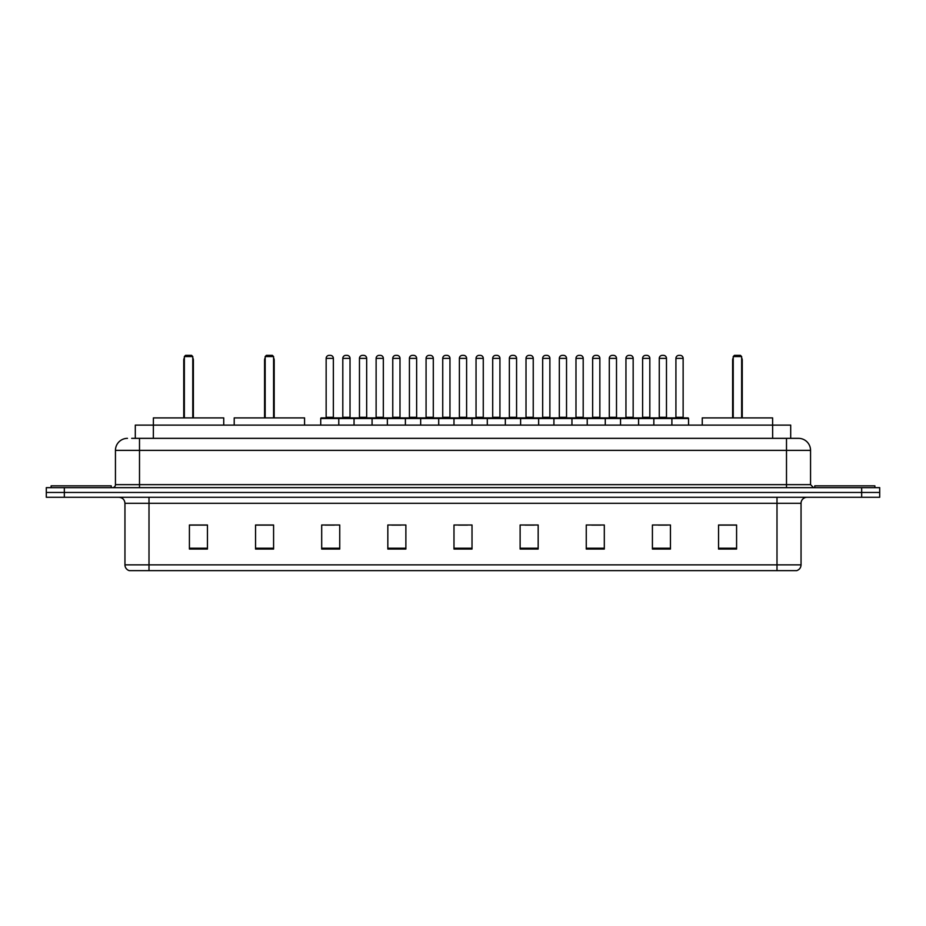 <?xml version="1.0" encoding="UTF-8"?>
<svg xmlns="http://www.w3.org/2000/svg" width="926" height="926" viewBox="0 0 926 926"><rect width="100%" height="100%" fill="white"/><g stroke="black" fill="none" stroke-linecap="round" stroke-linejoin="round"><path stroke-width="1.39" d="M131.689 438.345L139.502 438.345L131.689 438.345L135.3 438.345L135.3 425.115L790.7 425.115L790.7 438.345M127.475 438.345A12.026 12.026 0 0 0 115.449 450.372L115.449 484.645A3.01 3.01 0 0 1 112.44 487.655M810.551 450.372L139.502 450.372L139.502 438.345L798.525 438.345A12.026 12.026 0 0 1 810.551 450.372L810.551 484.645L813.56 487.655M64.334 487.655L46.3 487.655L46.3 492.458L64.334 492.458L46.3 492.458L46.3 497.274L64.334 497.274L64.334 492.458L861.666 492.458L64.334 492.458L64.334 487.655L861.666 487.655L861.666 492.458L879.7 492.458L861.666 492.458L861.666 497.274L64.334 497.274M879.7 487.655L879.7 492.458L879.7 487.655L861.666 487.655M798.339 438.345L794.311 438.345M796.418 570.636L129.582 570.636M129.281 570.636A6.007 6.007 0 0 1 124.952 564.86L149.005 564.86L149.005 570.636L776.995 570.636L776.995 564.86L801.048 564.86L801.048 503.293A6.007 6.007 0 0 1 807.067 497.274M124.952 564.86L124.952 503.293C124.593 499.635 122.591 497.632 118.933 497.274M736.587 549.049L736.587 524.996L718.553 524.996L718.553 549.049L736.587 549.049M670.447 549.049L670.447 524.996L652.413 524.996L652.413 549.049L670.447 549.049M604.308 549.049L604.308 524.996L586.262 524.996L586.262 549.049L604.308 549.049M538.168 549.049L538.168 524.996L520.123 524.996L520.123 549.049L538.168 549.049M207.447 549.049L207.447 524.996L189.413 524.996L189.413 549.049L207.447 549.049M273.587 549.049L273.587 524.996L255.553 524.996L255.553 549.049L273.587 549.049M339.738 549.049L339.738 524.996L321.692 524.996L321.692 549.049L339.738 549.049M405.877 549.049L405.877 524.996L387.832 524.996L387.832 549.049L405.877 549.049M472.017 549.049L472.017 524.996L453.983 524.996L453.983 549.049L472.017 549.049M879.7 497.274L879.7 492.458L879.7 497.274L861.666 497.274M776.995 570.636L796.244 570.636M591.737 525.111L600.754 525.111M658.363 525.111L667.38 525.111M391.872 525.111L400.889 525.111M325.246 525.111L334.263 525.111M525.111 525.111L534.128 525.111M458.486 525.111L467.514 525.111M273.587 525.111L255.553 525.111M207.447 525.111L189.413 525.111M736.587 525.111L718.553 525.111M111.236 487.655L111.236 485.849L51.115 485.849L51.115 487.655M223.745 425.115L223.745 417.904L153.392 417.904L153.346 438.345M184.355 356.568L185.559 355.364L191.578 355.364L192.782 356.568L184.355 356.568L184.355 417.904M192.782 356.568L192.782 417.904M193.372 417.904L193.372 360.179A4.815 4.815 0 0 0 192.782 357.853M183.753 417.904L183.753 360.179L184.355 360.179M874.885 487.655L874.885 485.849L814.764 485.849L814.764 487.655M304.561 425.115L304.561 417.904L234.209 417.904L234.209 425.115M265.172 356.568L266.375 355.364L272.383 355.364L273.587 356.568L265.172 356.568L265.172 417.904M273.587 356.568L273.587 417.904M274.189 417.904L274.189 360.179A4.815 4.815 0 0 0 273.587 357.853M264.57 417.904L264.57 360.179L265.172 360.179M772.654 438.345L772.608 417.904L702.255 417.904L702.255 425.115M733.218 356.568L734.422 355.364L740.441 355.364L741.645 356.568L733.218 356.568L733.218 417.904M741.645 356.568L741.645 417.904M742.247 417.904L742.247 360.179A4.815 4.815 0 0 0 741.645 357.853M732.628 417.904L732.628 360.179L733.218 360.179M671.107 417.904L687.949 417.904A0.602 0.602 0 0 1 688.55 418.506L320.732 418.506A0.602 0.602 0 0 1 321.334 417.904L338.175 417.904A0.602 0.602 0 0 1 338.777 418.506L338.777 425.115M333.36 358.374L326.149 358.374A3.01 3.01 0 0 1 329.147 355.364L330.35 355.364A3.01 3.01 0 0 1 333.36 358.374L333.36 417.302A0.602 0.602 0 0 0 333.962 417.904M326.149 358.374L326.149 417.302A0.602 0.602 0 0 1 325.547 417.904M320.732 418.506L320.732 425.115M354.045 425.115L354.045 418.506A0.602 0.602 0 0 1 354.646 417.904L371.488 417.904A0.602 0.602 0 0 1 372.078 418.506L372.078 425.115M366.673 358.374L359.462 358.374A3.01 3.01 0 0 1 362.46 355.364L363.663 355.364A3.01 3.01 0 0 1 366.673 358.374L366.673 417.302A0.602 0.602 0 0 0 367.275 417.904M359.462 358.374L359.462 417.302A0.602 0.602 0 0 1 358.86 417.904M387.357 425.115L387.357 418.506A0.602 0.602 0 0 1 387.959 417.904L404.789 417.904A0.602 0.602 0 0 1 405.391 418.506L405.391 425.115M399.986 358.374L392.763 358.374A3.01 3.01 0 0 1 395.772 355.364L396.976 355.364A3.01 3.01 0 0 1 399.986 358.374L399.986 417.302A0.602 0.602 0 0 0 400.588 417.904M392.763 358.374L392.763 417.302A0.602 0.602 0 0 1 392.173 417.904M420.67 425.115L420.67 418.506A0.602 0.602 0 0 1 421.272 417.904L438.102 417.904A0.602 0.602 0 0 1 438.704 418.506L438.704 425.115M433.299 358.374L426.076 358.374A3.01 3.01 0 0 1 429.085 355.364L430.289 355.364A3.01 3.01 0 0 1 433.299 358.374L433.299 417.302A0.602 0.602 0 0 0 433.9 417.904M426.076 358.374L426.076 417.302A0.602 0.602 0 0 1 425.474 417.904M453.983 425.115L453.983 418.506A0.602 0.602 0 0 1 454.585 417.904L471.415 417.904A0.602 0.602 0 0 1 472.017 418.506L472.017 425.115M466.611 358.374L459.389 358.374A3.01 3.01 0 0 1 462.398 355.364L463.602 355.364A3.01 3.01 0 0 1 466.611 358.374L466.611 417.302A0.602 0.602 0 0 0 467.213 417.904M459.389 358.374L459.389 417.302A0.602 0.602 0 0 1 458.787 417.904M487.296 425.115L487.296 418.506A0.602 0.602 0 0 1 487.898 417.904L504.728 417.904A0.602 0.602 0 0 1 505.33 418.506L505.33 425.115M499.924 417.302A0.602 0.602 0 0 0 500.526 417.904L492.1 417.904A0.602 0.602 0 0 0 492.701 417.302L499.924 417.302L499.924 358.374A3.01 3.01 0 0 0 496.915 355.364L495.711 355.364A3.01 3.01 0 0 0 492.701 358.374L492.701 417.302M520.609 425.115L520.609 418.506A0.602 0.602 0 0 1 521.211 417.904L538.041 417.904A0.602 0.602 0 0 1 538.643 418.506L538.643 425.115M533.237 417.302A0.602 0.602 0 0 0 533.827 417.904L525.412 417.904A0.602 0.602 0 0 0 526.014 417.302L533.237 417.302L533.237 358.374A3.01 3.01 0 0 0 530.228 355.364L529.024 355.364A3.01 3.01 0 0 0 526.014 358.374L526.014 417.302M553.922 425.115L553.922 418.506A0.602 0.602 0 0 1 554.512 417.904L571.354 417.904A0.602 0.602 0 0 1 571.955 418.506L571.955 425.115M566.538 417.302A0.602 0.602 0 0 0 567.14 417.904L558.725 417.904A0.602 0.602 0 0 0 559.327 417.302L566.538 417.302L566.538 358.374A3.01 3.01 0 0 0 563.54 355.364L562.337 355.364A3.01 3.01 0 0 0 559.327 358.374L559.327 417.302M587.223 425.115L587.223 418.506A0.602 0.602 0 0 1 587.825 417.904L604.666 417.904A0.602 0.602 0 0 1 605.268 418.506L605.268 425.115M599.851 417.302A0.602 0.602 0 0 0 600.453 417.904L592.038 417.904A0.602 0.602 0 0 0 592.64 417.302L599.851 417.302L599.851 358.374A3.01 3.01 0 0 0 596.853 355.364L595.649 355.364A3.01 3.01 0 0 0 592.64 358.374L592.64 417.302M620.536 425.115L620.536 418.506A0.602 0.602 0 0 1 621.138 417.904L637.979 417.904A0.602 0.602 0 0 1 638.581 418.506L638.581 425.115M633.164 417.302A0.602 0.602 0 0 0 633.766 417.904L625.351 417.904A0.602 0.602 0 0 0 625.953 417.302L633.164 417.302L633.164 358.374A3.01 3.01 0 0 0 630.166 355.364L628.962 355.364A3.01 3.01 0 0 0 625.953 358.374L625.953 417.302M653.849 425.115L653.849 418.506A0.602 0.602 0 0 1 654.45 417.904L671.292 417.904A0.602 0.602 0 0 1 671.894 418.506L671.894 425.115M666.477 417.302A0.602 0.602 0 0 0 667.079 417.904L658.664 417.904A0.602 0.602 0 0 0 659.266 417.302L666.477 417.302L666.477 358.374A3.01 3.01 0 0 0 663.467 355.364L662.275 355.364A3.01 3.01 0 0 0 659.266 358.374L659.266 417.302M354.832 417.904L337.99 417.904M342.805 358.374A3.01 3.01 0 0 1 345.803 355.364L347.007 355.364A3.01 3.01 0 0 1 350.016 358.374L342.805 358.374L342.805 417.302A0.602 0.602 0 0 1 342.203 417.904M350.016 358.374L350.016 417.302A0.602 0.602 0 0 0 350.618 417.904M388.133 417.904L371.303 417.904M376.118 358.374A3.01 3.01 0 0 1 379.116 355.364L380.32 355.364A3.01 3.01 0 0 1 383.329 358.374L376.118 358.374L376.118 417.302A0.602 0.602 0 0 1 375.516 417.904M383.329 358.374L383.329 417.302A0.602 0.602 0 0 0 383.931 417.904M421.446 417.904L404.616 417.904M409.419 358.374A3.01 3.01 0 0 1 412.429 355.364L413.633 355.364A3.01 3.01 0 0 1 416.642 358.374L409.419 358.374L409.419 417.302A0.602 0.602 0 0 1 408.817 417.904M416.642 358.374L416.642 417.302A0.602 0.602 0 0 0 417.244 417.904M454.759 417.904L437.929 417.904M442.732 358.374A3.01 3.01 0 0 1 445.742 355.364L446.945 355.364A3.01 3.01 0 0 1 449.955 358.374L442.732 358.374L442.732 417.302A0.602 0.602 0 0 1 442.13 417.904M449.955 358.374L449.955 417.302A0.602 0.602 0 0 0 450.557 417.904M488.071 417.904L471.241 417.904M476.045 358.374A3.01 3.01 0 0 1 479.055 355.364L480.258 355.364A3.01 3.01 0 0 1 483.268 358.374L476.045 358.374L476.045 417.302A0.602 0.602 0 0 1 475.443 417.904M483.268 358.374L483.268 417.302A0.602 0.602 0 0 0 483.87 417.904M521.384 417.904L504.554 417.904M509.358 358.374A3.01 3.01 0 0 1 512.367 355.364L513.571 355.364A3.01 3.01 0 0 1 516.581 358.374L509.358 358.374L509.358 417.302A0.602 0.602 0 0 1 508.756 417.904M516.581 358.374L516.581 417.302A0.602 0.602 0 0 0 517.183 417.904M554.697 417.904L537.867 417.904M542.671 358.374A3.01 3.01 0 0 1 545.68 355.364L546.884 355.364A3.01 3.01 0 0 1 549.882 358.374L542.671 358.374L542.671 417.302A0.602 0.602 0 0 1 542.069 417.904M549.882 358.374L549.882 417.302A0.602 0.602 0 0 0 550.484 417.904M588.01 417.904L571.168 417.904M575.984 358.374A3.01 3.01 0 0 1 578.993 355.364L580.197 355.364A3.01 3.01 0 0 1 583.195 358.374L575.984 358.374L575.984 417.302A0.602 0.602 0 0 1 575.382 417.904M583.195 358.374L583.195 417.302A0.602 0.602 0 0 0 583.797 417.904M621.323 417.904L604.481 417.904M609.296 358.374A3.01 3.01 0 0 1 612.306 355.364L613.51 355.364A3.01 3.01 0 0 1 616.508 358.374L609.296 358.374L609.296 417.302A0.602 0.602 0 0 1 608.695 417.904M616.508 358.374L616.508 417.302A0.602 0.602 0 0 0 617.11 417.904M654.636 417.904L637.794 417.904M642.609 358.374A3.01 3.01 0 0 1 645.619 355.364L646.823 355.364A3.01 3.01 0 0 1 649.82 358.374L642.609 358.374L642.609 417.302A0.602 0.602 0 0 1 642.007 417.904M649.82 358.374L649.82 417.302A0.602 0.602 0 0 0 650.422 417.904M675.922 358.374A3.01 3.01 0 0 1 678.932 355.364L680.124 355.364A3.01 3.01 0 0 1 683.133 358.374L675.922 358.374L675.922 417.302A0.602 0.602 0 0 1 675.32 417.904M683.133 358.374L683.133 417.302A0.602 0.602 0 0 0 683.735 417.904M688.55 418.506L688.55 425.115M139.502 487.655L139.502 450.372L115.449 450.372M115.449 484.645L810.551 484.645M786.498 438.345L786.498 487.655M776.995 497.274L776.995 503.293L124.952 503.293M801.048 503.293L776.995 503.293L776.995 564.86L149.005 564.86L149.005 497.274M472.017 548.215L453.983 548.215M405.877 548.215L387.832 548.215M339.738 548.215L321.692 548.215M273.587 548.215L255.553 548.215M207.447 548.215L189.413 548.215M538.168 548.215L520.123 548.215M604.308 548.215L586.262 548.215M670.447 548.215L652.413 548.215M736.587 548.215L718.553 548.215M192.782 360.179L193.372 360.179M273.587 360.179L274.189 360.179M741.645 360.179L742.247 360.179M326.149 417.302L333.36 417.302M359.462 417.302L366.673 417.302M392.763 417.302L399.986 417.302M426.076 417.302L433.299 417.302M459.389 417.302L466.611 417.302M499.924 358.374L492.701 358.374M533.237 358.374L526.014 358.374M566.538 358.374L559.327 358.374M599.851 358.374L592.64 358.374M633.164 358.374L625.953 358.374M666.477 358.374L659.266 358.374M342.805 417.302L350.016 417.302M376.118 417.302L383.329 417.302M409.419 417.302L416.642 417.302M442.732 417.302L449.955 417.302M476.045 417.302L483.268 417.302M509.358 417.302L516.581 417.302M542.671 417.302L549.882 417.302M575.984 417.302L583.195 417.302M609.296 417.302L616.508 417.302M642.609 417.302L649.82 417.302M675.922 417.302L683.133 417.302M796.719 570.636C799.439 569.664 800.886 567.742 801.048 564.86M184.355 357.853A4.815 4.815 0 0 0 183.753 360.179M265.172 357.853A4.815 4.815 0 0 0 264.57 360.179M733.218 357.853A4.815 4.815 0 0 0 732.628 360.179"/></g></svg>

